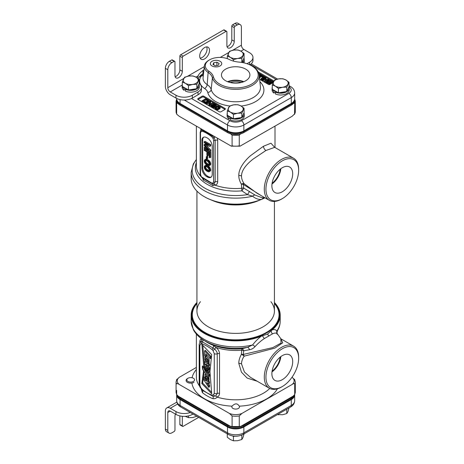 <?xml version="1.0" encoding="UTF-8"?>
<svg xmlns="http://www.w3.org/2000/svg" width="464" height="464" viewBox="0 0 464 464"><rect width="100%" height="100%" fill="white"/><g stroke="black" fill="none" stroke-linecap="round" stroke-linejoin="round"><path stroke-width="0.7" d="M292.007 377.249L294.715 379.761M239.267 415.918L241.964 413.412L292.018 384.517C293.445 383.577 294.344 383.374 294.715 383.902L294.715 394.533L293.097 396.169L240.886 426.312A10.904 6.293 180 0 1 230.475 426.312L232.093 426.549L232.093 415.918A11.565 6.676 0 0 0 239.267 415.918L239.267 426.549L232.093 426.549M230.475 426.312L178.257 396.169L176.645 394.533L176.071 392.457L176.071 381.831A11.565 6.676 0 0 0 176.645 383.902C177.033 383.374 177.932 383.577 179.342 384.517L229.396 413.412L232.093 415.918M196.359 367.43L179.342 377.261L176.645 379.761M232.963 408.424A3.845 2.221 180 0 1 231.838 406.853A3.845 2.221 180 0 1 232.023 406.168C234.622 403.558 236.75 403.181 238.397 405.049L239.337 406.168A3.845 2.221 180 0 1 239.523 406.853A3.845 2.221 180 0 1 237.15 408.906A3.845 2.221 180 0 1 232.963 408.424M176.645 394.533L176.645 390.392M240.886 426.312L239.267 426.549M294.715 383.902A11.565 6.676 0 0 0 295.29 381.831L295.29 392.463L294.715 394.533M201.301 389.139L202.368 392.602A2.314 1.56 130.2 0 0 202.478 390.346M202.368 392.602A40.333 23.287 0 0 0 212.935 398.704C214.786 398.878 216.178 398.35 217.111 397.12C218.672 396.401 219.472 395.137 219.524 393.321L219.524 353.661C219.373 351.26 218.144 349.16 215.835 347.362L213.307 345.355A2.314 1.061 -68.6 0 1 212.999 348.006L202.35 341.852L201.219 341.342L200.094 341.736M201.921 339.022L201.736 339.219C200.477 338.958 199.845 339.984 199.833 342.293M214.258 353.649L213.051 350.645L212.193 349.705C208.754 346.979 205.332 345.007 201.927 343.778L201.069 343.731L199.856 345.332L199.856 384.992L200.622 387.347L201.973 389.232C205.407 392.126 208.794 394.087 212.147 395.108L213.498 394.783L214.258 393.304L214.258 353.649A2.314 1.334 -0 0 0 217.233 353.794C217.338 352.483 216.485 350.923 214.675 349.108A2.314 0.365 -53.8 0 0 215.835 347.362A39.318 22.701 0 0 0 241.738 350.198L241.361 354.403C239.604 357.64 238.751 360.632 238.803 363.387L241.437 372.151L247.167 378.096L257.259 381.257M211.7 354.629L201.892 344.416L203.818 367.343L202.437 365.934C202.136 367.488 202.501 369.187 203.522 371.038L201.84 383.56L211.717 393.785L209.96 371.652L211.7 354.629M208.336 360.07L205.076 356.775L205.013 360.122L208.284 363.393L208.336 360.07M207.773 361.323C207.385 359.484 206.66 358.649 205.604 358.817C205.993 360.632 206.718 361.468 207.773 361.323L207.64 361.589M208.336 377.534L205.076 374.245L205.013 377.586L208.284 380.857L208.336 377.534M207.773 378.839C207.385 377 206.66 376.165 205.604 376.333C205.993 378.148 206.718 378.984 207.773 378.839L207.64 379.105M204.618 350.796L210.117 356.851L210.117 358.66L205.761 353.864L205.761 356.654L204.618 355.395L204.618 350.796L205.436 350.326L210.934 356.381L210.934 358.185L210.117 358.66M208.748 369.814L204.595 363.463L204.595 361.7L208.754 364.553L208.754 366.113L205.865 363.991L208.748 368.143L208.748 369.814L209.566 369.344L209.566 367.674L208.203 365.707M206.3 368.573C205.453 368.48 205.291 369.211 205.819 370.765L204.879 369.762L205.088 366.78L208.005 369.263L208.348 372.986L206.3 371.745L206.3 368.573L205.761 368.375M206.642 370.295L206.3 370.487M207.06 369.321L207.06 371.223L207.698 371.496L207.072 369.315M202.925 366.432L205.221 371.119L208.8 374.993L208.8 376.594L204.45 371.884C203.087 370.115 202.501 368.346 202.681 366.577L202.89 366.398M206.648 382.568L208.736 385.677L208.736 387.324L202.988 378.653L203.145 377.389L205.233 380.364L208.736 382.162L208.736 383.734L206.648 382.568M213.051 350.645A2.314 0.476 -38.5 0 1 214.675 349.108L212.999 348.006A2.314 1.119 -53 0 0 212.193 349.705M200.68 338.105A39.318 22.701 0 0 0 201.736 339.219A2.314 2.018 -72.7 0 1 201.219 341.342A2.314 1.827 -95.8 0 0 201.069 343.731M203.012 339.764A2.314 1.56 -49.7 0 1 202.35 341.852A2.314 1.52 -68.2 0 0 201.927 343.778M196.939 302.499A44.527 25.706 0 0 0 191.156 315.166A44.527 25.706 0 0 0 215.168 337.983A44.527 25.706 0 0 0 261.307 336.185C258.32 338.407 255.415 341.33 252.584 344.949L247.503 347.345L241.895 348.771A3.468 0.435 -95.1 0 0 241.738 350.198A3.468 1.833 -163.4 0 1 243.71 350.767L243.322 354.432L272.936 347.553L281.068 343.058L280.761 338.633L282.704 342.821L274.839 348.128L244.122 356.184A3.468 2.221 69.5 0 0 243.322 354.432A3.468 2.03 173.7 0 0 241.361 354.403A3.468 1.583 -148.8 0 1 244.122 356.184C242.341 358.962 241.477 361.555 241.535 363.967L244.418 372.024L250.421 377.313L269.329 388.229A24.285 14.019 120 0 0 281.474 387.022L282.292 386.553A23.13 13.352 120 0 0 298.648 358.225A23.13 13.352 120 0 0 282.292 348.783A23.13 13.352 120 0 0 265.936 377.11A23.13 13.352 120 0 0 282.292 386.553M204.914 340.936L207.159 342.229A40.333 23.287 0 0 0 241.895 348.771A3.468 1.792 -102 0 1 243.71 350.767L249.533 349.74A3.468 1.595 -105.6 0 0 247.503 347.345A43.506 25.12 180 0 1 204.914 340.936C199.619 337.891 195.762 334.15 193.349 329.713L191.156 321.169L191.156 315.166M277.478 330.67L276.869 330.931A44.527 25.706 180 0 0 280.204 321.169C280.181 324.493 279.276 327.659 277.478 330.67C276.88 332.671 276.875 333.767 277.455 333.952L280.761 338.633M276.869 333.958C277.594 334.393 277.733 334.329 277.298 333.761C276.248 332.787 274.647 332.827 272.484 333.877L264.387 338.552C261.249 340.57 258.117 343.261 255.009 346.631C253.547 348.29 251.726 349.328 249.533 349.74M298.648 358.225L298.648 357.28A24.285 14.019 120 0 0 293.619 346.161A24.285 14.019 120 0 0 274.903 352.669A24.285 14.019 120 0 0 264.3 377.11A24.285 14.019 120 0 0 269.329 388.229M271.881 373.677A14.72 8.497 120 0 0 274.769 380.318A14.72 8.497 120 0 0 286.166 376.582A14.72 8.497 120 0 0 292.697 361.659A14.72 8.497 120 0 0 289.484 354.827A14.72 8.497 120 0 0 278.203 358.974A14.72 8.497 120 0 0 271.881 373.677M271.985 371.925A14.216 8.207 120 0 0 280.83 356.613M280.163 357.135A13.299 7.679 -60 0 1 272.101 371.09M196.939 302.673A44.063 25.439 0 0 0 209.334 335.176A44.063 25.439 0 0 0 266.835 332.775A44.063 25.439 0 0 0 270.93 330.049A44.063 25.439 0 0 0 274.421 302.673M277.298 333.761A3.468 3.225 -41.4 0 1 276.869 330.931C275.738 329.585 274.143 329.266 272.09 329.962L267.589 334.08L261.307 336.185M272.09 329.962A44.527 25.706 0 0 0 280.204 315.166A44.527 25.706 0 0 0 274.421 302.499M191.156 321.169A44.527 25.706 180 0 0 252.584 344.949A3.468 0.835 -142 0 1 255.009 346.631M269.741 388.449A39.318 22.701 0 0 1 263.482 393.165A39.318 22.701 0 0 1 217.111 397.12A2.314 1.508 69.4 0 0 215.574 396.065L217.233 393.449L217.233 353.794A2.314 1.334 0 0 1 219.524 353.661M212.935 398.704A2.314 1.067 111.5 0 0 212.848 396.273L215.574 396.065A2.314 1.885 63.4 0 1 213.498 394.783M201.973 389.232A2.314 1.061 128.5 0 0 202.165 390.096A2.314 1.061 128.5 0 0 202.24 390.149L212.848 396.273A2.314 1.56 109.8 0 1 212.147 395.108M208.284 363.393L209.102 362.923L209.154 359.6L206.41 356.277M207.721 378.288L206.457 376.356M207.721 360.772L206.457 358.84M211.601 392.347L202.658 383.09L203.209 378.989M203.447 377.215L204.206 371.571M203.818 367.343L204.636 366.873L202.832 345.396M208.284 380.857L209.102 380.387L208.928 376.519M206.132 373.706L205.076 374.245M205.761 356.654L206.579 356.178L206.579 354.763M208.754 366.113L209.571 365.638L209.571 364.083L208.44 363.306M205.604 361.363L204.595 361.7M208.348 372.986L209.165 372.511L209.177 369.564M206.428 366.264L205.088 366.78M208.8 376.594L209.618 376.118L209.618 374.523L208.243 373.027M206.3 370.927L206.039 370.643L205.221 371.119M204.676 368.393L204.386 367.018M208.736 387.324L209.554 386.848L209.554 385.207L208.464 383.583M208.736 383.734L209.554 383.264L209.554 381.686L208.075 380.927M206.828 380.289L206.051 379.894L203.963 376.919L203.145 377.389M201.84 383.56L202.658 383.09M210.117 356.851L210.934 356.381M208.748 368.143L209.566 367.674M208.754 364.553L209.571 364.083M208.8 374.993L209.618 374.523M203.673 367.598L204.491 367.128M208.736 385.677L209.554 385.207M208.736 382.162L209.554 381.686M205.233 380.364L206.051 379.894M176.697 99.012L176.071 101.152L176.645 103.211L176.645 113.842A11.565 6.676 180 0 1 176.071 111.772L176.813 114.341L179.342 116.348L231.321 146.16L240.039 146.16L239.267 145.858L239.267 135.227L240.886 133.591M293.097 103.449L294.715 103.211L295.29 101.152L295.29 111.772A11.565 6.676 180 0 1 294.715 113.842L292.018 116.348L240.039 146.16M176.645 103.211L178.257 103.449M230.475 133.591L232.093 135.227L239.267 135.227M239.267 145.858A11.565 6.676 180 0 1 232.093 145.858L232.093 135.227M232.093 145.858L231.321 146.16M295.29 101.152L294.663 99.012M295.29 111.772L294.547 114.341L294.715 103.211M200.918 128.806L200.709 130.61M202.298 177.834L203.4 180.247C206.19 181.511 209.293 183.303 212.715 185.629L215.157 185.072C216.723 184.747 217.57 183.645 217.703 181.772L217.703 140.227L217.297 138.26M274.578 147.256L270.964 143.202L263.482 146.241L250.705 155.544C246.848 158.711 238.577 167.336 238.803 175.479C238.751 178.263 239.598 181.146 241.361 184.127L241.738 188.268A3.468 2.047 162.5 0 1 243.71 188.053L255.009 195.031L261.638 197.6L265.188 197.925M203.4 180.247A2.314 1.578 125.6 0 0 203.307 178.611M201.527 176.871L211.868 183.118L212.68 183.251L213.614 181.888L213.614 140.343L213.011 138.405L211.7 136.654C208.179 134.009 205.082 132.223 202.42 131.295L201.109 131.538L200.506 132.779L200.506 174.325L201.446 177.126L202.449 178.072A1.154 0.638 122.3 0 0 202.606 178.124L212.286 183.715L213.649 183.924L215.168 181.934L215.168 140.383L214.171 137.727L212.077 135.83L202.617 130.367L200.9 130.401L200.17 132.304L200.17 173.855C199.804 173.571 200.837 176.564 201.33 176.981L201.446 177.126M212.251 146.514A6.937 4.008 -120 0 0 207.344 138.017L206.77 137.686A6.937 4.008 -120 0 0 203.302 137.338A6.937 4.008 -120 0 0 201.863 140.517L201.863 168.154A6.937 4.008 -120 0 0 206.77 176.651L207.344 176.981A6.937 4.008 -120 0 0 210.813 177.329A6.937 4.008 -120 0 0 212.251 174.151L212.251 146.514M201.695 129.253A2.314 2.111 -111.4 0 1 201.161 130.216A1.154 0.945 -119.1 0 0 201.109 131.538M202.896 129.949A2.314 1.537 -51 0 1 202.617 130.367A1.154 0.754 -67.6 0 0 202.42 131.295M212.28 135.36A2.314 1.096 -67.6 0 1 212.077 135.83A1.154 0.568 -53.4 0 0 211.7 136.654M215.035 136.955L213.011 138.405M215.157 185.072A2.314 1.502 80.7 0 0 213.649 183.924A1.154 0.922 79.7 0 1 212.68 183.251M274.317 146.978L274.711 147.337L265.936 150.487L253.477 158.845C249.678 161.629 241.315 168.931 241.535 176.059C241.477 178.495 242.341 181.041 244.122 183.703A3.468 1.96 -34 0 0 241.361 184.127A3.468 1.96 -173.8 0 1 243.322 184.44L243.71 188.053L241.895 190.855A3.468 0.435 -95.1 0 1 241.738 188.268A39.318 22.701 0 0 1 214.902 185.113A2.314 1.462 85.3 0 0 213.498 183.941L212.147 183.674A1.154 0.696 117.6 0 0 212.286 183.715M212.715 185.629A2.314 1.061 115.3 0 0 212.616 183.86M203.737 137.147A6.937 4.008 -120 0 0 202.681 140.047L202.681 167.684A6.937 4.008 -120 0 0 207.588 176.181L208.162 176.511A6.937 4.008 -120 0 0 211.201 177.051M206.497 147.941L205.013 147.082L204.195 147.558L204.195 148.381L209.919 151.687L209.919 150.446L204.804 145.429L209.919 146.317L209.919 145.075L204.195 141.775L204.195 142.599L208.701 145.203L204.195 144.53L204.195 145.626L208.701 150.156L204.195 147.558M209.919 151.687L210.737 151.218L210.737 149.976L206.381 145.702M209.919 146.317L210.737 145.847L210.737 144.606L205.013 141.3L204.195 141.775M207.315 144.397L205.013 144.055L204.195 144.53M207.605 155.858L207.605 152.279L209.189 153.195L209.189 157.325L209.919 157.748L209.919 152.789L204.195 149.483L204.195 150.313L206.874 151.856L206.874 155.44L207.605 155.858L208.423 155.388L208.423 152.755M209.919 157.748L210.737 157.273L210.737 152.32L205.013 149.014L204.195 149.483M206.874 159.019L207.692 158.549L207.692 156.617L207.083 156.269L206.265 156.739L206.265 158.665L206.874 159.019L206.874 157.093L206.265 156.739M209.432 165.59L210.25 165.12L210.737 163.885L209.885 161.466L208.423 160.068L206.718 159.222L205.865 159.146L204.317 160.295L204.317 161.948L205.047 163.473L206.509 164.865L208.214 165.712L209.067 165.793L209.798 165.114L209.798 163.461L209.067 161.936L206.509 159.912L204.682 159.819M209.432 171.651L210.615 170.7L210.737 169.946L209.885 167.521L208.423 166.129L206.718 165.283L205.865 165.201L204.317 166.356L204.317 168.009L205.047 169.528L206.509 170.926L208.214 171.773L209.067 171.854L209.798 171.17L209.798 169.517L209.067 167.997L206.509 165.967L204.682 165.88M209.212 164.523L206.718 163.218L205.743 161.692L205.726 160.416M209.212 170.578L206.718 169.273L205.743 167.748L205.726 166.472M210.737 144.606L209.919 145.075M210.737 149.976L209.919 150.446M207.483 161.159L209.189 163.247L208.945 164.894L208.214 165.027L206.631 164.25L204.926 162.162L205.169 160.515L205.9 160.382L207.483 161.159M207.483 167.22L209.189 169.308L208.945 170.955L208.214 171.083L206.631 170.305L204.926 168.223L205.169 166.57L205.9 166.443L207.483 167.22M210.737 152.32L209.919 152.789M207.692 156.617L206.874 157.093M208.423 160.068L207.605 160.544M207.327 159.436L206.509 159.912M209.032 160.561L208.214 161.031M209.397 160.909L208.58 161.379M209.885 161.466L209.067 161.936M210.25 162.087L209.432 162.562M210.615 162.986L209.798 163.461M210.737 163.885L209.919 164.355M210.615 164.639L209.798 165.114M205.865 159.146L205.047 159.616M206.352 159.152L205.535 159.622M206.718 159.222L205.9 159.697M205.5 160.457L204.926 160.788M205.622 160.933L204.804 161.402M205.743 161.692L204.926 162.162M205.987 162.243L205.169 162.713M206.718 163.218L205.9 163.688M207.449 163.775L206.631 164.25M208.301 164.268L207.483 164.743M209.032 164.552L208.214 165.027M208.423 166.129L207.605 166.599M207.327 165.497L206.509 165.967M209.032 166.617L208.214 167.092M209.397 166.965L208.58 167.44M209.885 167.521L209.067 167.997M210.25 168.148L209.432 168.618M210.615 169.047L209.798 169.517M210.737 169.946L209.919 170.416M210.615 170.7L209.798 171.17M205.865 165.201L205.047 165.677M206.352 165.207L205.535 165.683M206.718 165.283L205.9 165.752M205.5 166.512L204.926 166.843M205.622 166.988L204.804 167.463M205.743 167.748L204.926 168.223M205.987 168.304L205.169 168.774M206.718 169.273L205.9 169.749M207.449 169.836L206.631 170.305M208.301 170.329L207.483 170.798M209.032 170.613L208.214 171.083M298.648 170.317A23.13 13.352 120 0 0 282.292 160.875A23.13 13.352 120 0 0 265.936 189.202A23.13 13.352 120 0 0 282.292 198.644A23.13 13.352 120 0 0 298.648 170.317L298.648 169.372A24.285 14.019 120 0 0 293.619 158.253A24.285 14.019 120 0 0 274.903 164.761A24.285 14.019 120 0 0 264.3 189.202A24.285 14.019 120 0 0 269.329 200.32L256.737 193.047L244.122 183.703L243.322 184.434L261.412 195.75M196.359 162.649A40.333 23.287 180 0 0 241.895 190.855L247.503 194.607L249.533 191.423M269.329 200.32A24.285 14.019 120 0 0 281.474 199.114L282.292 198.644M292.697 173.751A14.72 8.497 120 0 0 289.484 166.924A14.72 8.497 120 0 0 278.203 171.071A14.72 8.497 120 0 0 271.881 185.768A14.72 8.497 120 0 0 274.769 192.409A14.72 8.497 120 0 0 286.166 188.674A14.72 8.497 120 0 0 292.697 173.751M280.83 168.705A14.216 8.207 -60 0 1 271.985 184.017M280.163 169.227A13.299 7.679 -60 0 1 272.101 183.181M264.822 197.896A44.063 25.439 180 0 1 262.114 199.166A44.063 25.439 180 0 1 204.525 196.806A44.063 25.439 180 0 1 204.363 196.707M196.359 159.68A43.506 25.12 0 0 0 202.455 186.65A43.506 25.12 0 0 0 247.503 194.607L252.584 196.214C255.438 198.551 258.344 199.63 261.307 199.456L264.758 197.89M261.307 199.456A44.527 25.706 180 0 1 204.195 196.614A44.527 25.706 180 0 1 191.156 178.437L191.156 172.434A44.527 25.706 0 0 0 252.584 196.214A3.468 2.221 128.9 0 1 255.009 195.031M274.421 303.537A43.367 25.039 0 0 1 266.348 332.491A43.367 25.039 180 0 1 210.279 335.083A43.367 25.039 180 0 1 196.939 303.537M270.895 301.687A38.744 22.365 0 0 1 274.421 311.013A38.744 22.365 0 0 1 263.076 326.83A38.744 22.365 180 0 1 220.852 331.679A38.744 22.365 180 0 1 196.939 311.013A38.744 22.365 180 0 1 200.465 301.687M259.701 200.141A38.744 22.365 180 0 1 211.659 200.141M176.703 99.122A11.565 6.676 0 0 0 176.685 99.499A11.565 6.676 0 0 0 180.073 104.22L227.505 131.602A11.565 6.676 0 0 0 243.855 131.602L291.288 104.22A11.565 6.676 0 0 0 294.675 99.499A11.565 6.676 0 0 0 294.657 99.122M176.685 99.499L176.685 100.444A11.565 6.676 0 0 0 180.073 105.166L227.505 132.547A11.565 6.676 0 0 0 243.855 132.547L291.288 105.166A11.565 6.676 0 0 0 294.675 100.444L294.675 99.499M177.202 395.137A11.565 6.676 0 0 0 180.073 397.886L227.505 425.268A11.565 6.676 0 0 0 243.855 425.268L291.288 397.886A11.565 6.676 0 0 0 294.159 395.137M176.72 394.62A11.565 6.676 0 0 0 180.073 398.825L227.505 426.213A11.565 6.676 0 0 0 243.855 426.213L291.288 398.825A11.565 6.676 0 0 0 294.64 394.62M273.905 80.962L258.233 71.914M259.631 79.332L268.389 84.39A1.154 0.667 0 0 0 270.025 84.39L273.099 82.615M225.052 108.466L225.052 109.411A1.154 0.667 0 0 0 225.388 108.941A1.154 0.667 0 0 0 225.052 108.466L203.789 96.193A1.154 0.667 0 0 0 202.153 96.193L198.064 98.554A1.154 0.667 0 0 0 197.722 99.023A1.154 0.667 0 0 0 198.064 99.499L219.327 111.772A1.154 0.667 0 0 0 220.963 111.772L225.052 109.411L203.789 97.138A1.154 0.667 0 0 0 202.153 97.138L198.064 99.499L198.064 98.554M203.435 74.397L199.137 77.163M180.073 99.603L180.073 103.466L180.728 103.843A10.637 6.142 0 0 0 180.728 103.843L180.073 103.466A11.565 6.676 180 0 1 176.685 98.745L176.685 98.455M180.073 103.466L227.505 130.848A11.565 6.676 180 0 0 243.855 130.848L291.288 103.466A11.565 6.676 180 0 0 294.675 98.745L294.675 92.887C294.489 90.109 293.12 88.009 290.568 86.577L289.037 85.695M228.155 131.225L227.505 130.848L228.155 131.225A10.637 6.142 0 0 0 243.206 131.225L243.855 130.848L243.855 124.99L291.288 97.608A11.565 6.676 0 0 0 294.675 92.887M290.632 103.843L291.288 103.466L290.632 103.843A10.637 6.142 0 0 0 290.644 103.837L291.288 103.466L291.288 97.608A3.468 2.001 60 0 0 288.834 93.363A8.097 4.675 0 0 0 288.968 86.832M243.797 81.687A13.717 7.917 0 0 0 227.563 81.687M228.195 81.931A13.009 7.511 180 0 1 243.165 81.931M225.626 80.753A14.222 8.207 0 0 0 240.978 82.569A14.222 8.207 0 0 0 249.893 75.127A14.222 8.207 0 0 0 245.734 69.142A14.222 8.207 0 0 0 230.092 67.396A14.222 8.207 0 0 0 221.467 75.127A14.222 8.207 0 0 0 225.626 80.753M213.417 76.867A22.51 12.992 0 0 0 245.81 86.553A22.51 12.992 0 0 0 251.598 65.76A22.51 12.992 0 0 0 239.006 62.095A19.123 11.043 180 0 1 229.228 59.479A14.413 8.323 0 0 0 209.542 59.856A14.413 8.323 0 0 0 208.893 71.224A19.123 11.043 180 0 1 213.417 76.867L212.413 77.784A23.519 13.578 180 0 0 238.148 89.279A23.519 13.578 180 0 0 259.156 74.936L259.712 75.261M220.081 61.289A5.701 3.289 0 0 0 213.817 60.593A5.701 3.289 0 0 0 210.354 63.69A5.701 3.289 0 0 0 212.025 65.946A5.701 3.289 0 0 0 218.179 66.671A5.701 3.289 0 0 0 221.751 63.69A5.701 3.289 0 0 0 220.081 61.289M251.598 65.76L252.312 66.172A23.519 13.578 180 0 1 259.156 74.936L260.408 86.582A24.772 14.303 0 0 1 238.276 101.697A24.772 14.303 0 0 1 211.178 89.581L212.413 77.784A18.113 10.457 180 0 0 208.127 72.436A15.428 8.909 180 0 1 204.34 66.016A15.428 8.909 180 0 1 208.823 60.274L209.542 59.856M230.103 82.499A13.009 7.511 180 0 1 241.257 82.499M273.516 81.687L258.761 73.167M271.341 80.429L270.819 80.73L270.819 81.676L271.765 82.221M270.819 80.73L272.583 81.745L271.191 82.551L269.659 81.67L269.137 81.971L269.137 82.917L269.851 83.323M268.117 81.339L269.05 80.052L269.05 79.106L266.951 82.012L270.518 79.953M268.517 78.799L264.428 81.159L264.782 82.308L267.142 80.945M264.782 81.362L268.262 79.356L266.255 82.209L266.783 82.517L266.783 83.462L267.252 83.189M268.122 82.691L269.137 82.099M269.775 81.734L270.819 81.13M265.309 79.158L266.133 79.634L266.568 79.385L265.744 78.909L265.309 79.158L265.309 80.104L265.785 80.376M265.286 76.931L263.912 76.844L262.201 77.766L262.201 78.706L263.082 79.216L263.604 78.915L263.604 77.969L263.076 77.668L264.091 77.146L265.292 77.54L265.298 78.149L263.709 79.135L262.247 79.298L261.418 78.219L260.93 78.839L261.197 79.292L262.514 79.756L264.057 79.338L265.971 78.033L265.814 77.239M263.604 78.306L265.054 78.346M260.93 78.839L260.988 80.017L261.197 79.292M261.725 79.599L261.725 80.545L262.514 80.695L265.309 79.559M265.936 79.013L266.081 77.697M262.247 77.732L262.247 76.786L262.601 76.989L263.21 76.438L263.053 75.644M263.291 77.134L263.32 76.102M259.457 77.714L261.244 76.751L262.293 76.751M273.458 81.809L269.369 84.013L269.369 84.581M267.252 83.735L267.252 82.789L269.369 84.013M269.137 81.971L270.669 82.853L269.538 83.508L267.774 82.488L267.252 82.789M266.783 82.517L270.872 80.156L270.872 80.701M262.201 77.766L263.082 78.271L263.604 77.969M259.359 76.827L261.621 75.725L262.676 76.131L262.247 76.786M262.815 75.51L261.447 75.417L259.318 76.444M259.266 75.934L261.406 74.692L261.406 75.429M258.976 73.892L260.53 74.791L259.219 75.545M259.289 73.474L258.924 73.683M266.255 83.155L266.255 82.209M264.428 82.105L264.428 81.159M266.568 79.924L266.568 79.385M266.133 80.173L266.133 79.634M265.971 78.973L265.971 78.033M265.739 78.909L265.739 78.3M265.362 79.129L265.362 78.584M264.057 80.284L264.057 79.338M263.564 80.498L263.564 79.553M263.1 80.632L263.1 79.686M262.514 80.695L262.514 79.756M262.108 80.661L262.108 79.721M260.988 80.017L260.988 79.071M261.771 79.025L261.771 78.422M265.292 78.155L265.292 77.54M264.764 78.178L264.764 77.233M264.439 78.091L264.439 77.152M264.091 78.091L264.091 77.146M263.772 78.207L263.772 77.262M263.082 79.216L263.082 78.271M262.601 77.534L262.601 76.989M262.531 76.56L262.531 75.945M262.293 76.746L262.293 75.812M261.974 76.67L261.974 75.725M261.621 76.664L261.621 75.725M261.244 76.751L261.244 75.806M260.838 76.914L260.838 75.974M263.21 77.181L263.21 76.438M262.978 77.314L262.978 76.705M202.014 101.778L202.014 100.839L204.061 102.016L204.061 102.962L206.138 103.176M208.522 101.802L208.655 100.247L208.15 99.656M210.192 100.839L206.103 103.199L206.613 103.489L206.613 104.435L209.629 102.695M206.613 103.489L210.18 101.43L208.748 104.719L209.513 105.166L209.513 106.105L211.329 105.055M213.417 103.855L213.602 102.805L209.513 105.166M210.128 104.22L210.958 101.28L209.612 104.516L213.092 102.509M215.644 103.982L213.84 103.745L211.41 104.951L211.05 105.653L211.984 106.592L211.984 107.532L213.788 107.77L215.093 107.016L214.931 105.38L212.796 104.545L214.78 104.087L215.638 104.481L216.224 105.421L216.491 104.876L215.986 104.18M214.438 104.997L215.795 105.612M215.795 105.177L215.795 106.117L216.224 106.366L216.491 104.876M211.05 105.653L211.219 106.993L211.555 107.288L211.555 106.343M214.884 107.863L215.052 109.202L217.274 109.887L219.971 108.53L219.988 106.592L217.761 105.908L215.244 107.068L215.052 108.263L217.274 108.941L219.443 108.083L220.151 106.987M203.864 101.303L206.091 100.015L207.646 100.92M211.955 106.07L212.872 105.838L214.194 106.297M215.737 108.205L217.326 107.306L219.304 107.59M208.649 101.593L208.655 100.247M208.469 101.831L208.649 100.647M208.121 102.034L208.469 100.943M206.816 102.788L206.816 101.999L208.121 101.245M206.294 103.089L206.294 102.202L206.816 101.999M205.778 103.246L205.778 102.306L206.294 102.202M205.088 103.252L205.088 102.306L205.778 102.306M204.572 103.159L204.572 102.213L205.088 102.306M204.061 102.016L204.572 102.213M206.103 98.478L202.014 100.839M206.091 99.07L207.965 100.45L206.306 101.703L205.013 101.86L203.046 100.827L206.091 99.07L206.091 100.015M211.984 106.592L214.391 106.674L215.099 105.775M214.49 106.03L212.843 106.488L211.654 105.601L212.181 104.997L213.301 104.939L214.24 105.386L214.49 106.03M216.717 106.61L218.614 106.302L219.547 107.039L217.715 108.495L216.421 108.553L215.569 108.06L215.673 107.312L216.717 106.61L216.717 107.555M207.628 100.903L207.628 99.957M207.884 100.676L207.884 100.207M206.103 104.139L206.103 103.199M208.748 105.664L208.748 104.719M215.093 107.016L215.093 106.076M214.826 107.37L214.826 106.424M214.391 107.619L214.391 106.674M213.788 107.77L213.788 106.83M213.185 107.828L213.185 106.882M212.495 107.729L212.495 106.784M211.219 106.993L211.219 106.047M216.398 106.163L216.398 105.224M216.224 106.366L216.224 105.421M215.806 105.148L215.806 104.678M215.638 105.427L215.638 104.481M215.128 105.131L215.128 104.185M214.78 105.032L214.78 104.087M214.351 104.945L214.351 104.04M213.921 104.742L213.921 104.093M213.573 104.632L213.573 104.197M214.409 106.117L214.409 105.583M214.24 106.268L214.24 105.386M213.649 105.983L213.649 105.038M213.301 105.885L213.301 104.939M212.872 105.838L212.872 104.893M212.529 105.838L212.529 104.899M212.181 105.943L212.181 104.997M211.92 106.053L211.92 105.148M211.746 105.856L211.746 105.351M220.145 108.228L220.145 107.288M219.971 108.53L219.971 107.584M219.791 108.727L219.791 107.787M219.443 109.028L219.443 108.083M218.66 109.481L218.66 108.535M218.138 109.684L218.138 108.738M217.796 109.782L217.796 108.843M217.274 109.887L217.274 108.941M216.758 109.893L216.758 108.947M216.073 109.794L216.073 108.849M215.476 109.55L215.476 108.605M215.052 109.202L215.052 108.263M217.326 107.306L217.326 106.36M216.108 107.909L216.108 106.964M215.673 108.147L215.673 107.312M219.466 107.265L219.466 106.795M219.13 107.439L219.13 106.5M218.614 107.248L218.614 106.302M218.184 107.196L218.184 106.256M176.697 394.591A11.565 6.676 0 0 0 176.685 394.864A11.565 6.676 0 0 0 180.073 399.585L227.505 426.967A11.565 6.676 0 0 0 243.855 426.967L291.288 399.585A11.565 6.676 0 0 0 294.675 394.864A11.565 6.676 0 0 0 294.663 394.591M213.805 62.698L212.982 64.467L215.232 65.766L218.3 65.291L219.124 63.522L216.879 62.222L213.805 62.698L213.805 64.943M216.879 62.222L216.879 65.511M246.97 63.707L249.58 62.199A11.565 6.676 0 0 0 252.967 57.478A11.565 6.676 0 0 0 249.58 52.757L243.855 49.451L240.915 51.15M227.047 46.702A5.203 3.004 120 0 0 231.797 39.892L231.797 26.199A1.154 0.667 -60 0 1 232.615 24.783L234.859 23.484A5.783 3.341 -60 0 1 237.754 23.2L240.207 24.615A5.783 3.341 120 0 1 241.402 27.266L241.402 45.205A3.468 2.001 -120 0 0 243.855 49.451M240.207 24.615A5.783 3.341 120 0 0 237.313 24.905L235.068 26.199A1.154 0.667 120 0 0 234.25 27.62L234.25 41.308L231.797 39.892M234.25 41.308A5.203 3.004 120 0 1 231.977 46.545A5.203 3.004 120 0 1 227.969 47.943A5.203 3.004 120 0 1 226.89 45.559L226.89 31.865A1.154 0.667 120 0 0 226.652 31.337A1.154 0.667 120 0 0 226.072 31.395L183.141 56.179A1.154 0.667 120 0 0 182.323 57.6L182.323 71.288A5.203 3.004 -60 0 1 180.049 76.525A5.203 3.004 -60 0 1 176.042 77.923A5.203 3.004 -60 0 1 174.963 75.539L174.963 61.845A1.154 0.667 120 0 0 174.725 61.318A1.154 0.667 120 0 0 174.145 61.376L171.895 62.675A5.783 3.341 120 0 0 167.806 69.757L165.352 68.336A5.783 3.341 -60 0 1 169.441 61.254L171.692 59.96A1.154 0.667 -60 0 1 172.272 59.902L174.725 61.318M165.352 68.336L165.352 86.281A6.937 4.008 -120 0 0 170.259 94.778L175.984 98.084L175.984 95.248L170.259 91.942A3.468 2.001 60 0 1 167.806 87.696L167.806 69.757M199.7 56.063A6.937 4.008 -60 0 1 202.727 49.08A6.937 4.008 -60 0 1 208.075 47.224A6.937 4.008 -60 0 1 209.513 50.396A6.937 4.008 -60 0 1 206.486 57.379A6.937 4.008 -60 0 1 201.138 59.241A6.937 4.008 -60 0 1 199.7 56.063M206.625 46.899A6.937 4.008 -60 0 1 207.06 48.981A6.937 4.008 -60 0 1 200.135 58.145M226.072 31.395L223.619 29.98A1.154 0.667 -60 0 1 224.199 29.922L226.652 31.337M223.619 29.98L180.687 54.764L183.141 56.179M182.323 71.288L179.87 69.873L179.87 56.179A1.154 0.667 -60 0 1 180.687 54.764M179.87 69.873A5.203 3.004 -60 0 1 175.119 76.682M203.922 69.902L202.971 70.447C199.938 72.929 198.372 74.704 198.273 75.771L195.941 77.117M203.551 73.347L202.971 73.677C200.697 75.116 199.131 76.757 198.273 78.607A18.502 10.684 180 0 0 198.215 78.718M252.967 57.478L252.967 60.314A11.565 6.676 180 0 1 249.87 64.861M199.091 82.986A18.502 10.684 180 0 0 199.932 83.967A11.565 6.676 180 0 1 201.417 87.244L201.417 90.074A11.565 6.676 180 0 1 198.029 94.795L192.34 98.084A11.565 6.676 180 0 1 175.984 98.084M201.417 87.244A11.565 6.676 180 0 1 198.029 91.965L192.34 95.248A11.565 6.676 0 0 1 175.984 95.248M197.571 78.207A18.502 10.684 180 0 1 198.273 75.771M196.84 88.682L196.84 84.32L199.091 79.483L199.091 83.845L196.84 88.682L188.459 89.981L182.317 86.437A8.561 4.942 0 0 0 183.918 88.438L184.666 88.009M183.918 88.438L183.918 90.242L185.478 89.343A8.561 4.942 0 0 0 194.486 89.859A8.561 4.942 0 0 0 199.265 85.422A8.561 4.942 0 0 0 198.963 84.117M182.317 84.419A8.561 4.942 0 0 0 182.143 85.422A8.561 4.942 0 0 0 182.317 86.426M199.265 85.422L199.265 87.22A8.561 4.942 180 0 1 194.486 91.657A8.561 4.942 180 0 1 185.478 91.141L185.478 89.343L186.226 88.908M183.918 90.242A8.561 4.942 180 0 1 182.143 87.22L182.143 85.422M242.37 62.541A8.561 4.942 0 0 0 244.244 59.456A8.561 4.942 0 0 0 243.936 58.151M244.244 59.456L244.244 61.254A8.561 4.942 180 0 1 243.797 62.826M184.04 87.429A7.517 4.338 0 0 0 185.391 88.491A7.517 4.338 0 0 0 187.23 89.274M189.991 89.743A7.517 4.338 0 0 0 195.066 88.96M197.484 87.296A7.517 4.338 0 0 0 198.198 85.759M188.459 89.981L188.459 85.62L192.647 84.425L196.84 84.32M182.317 86.437L182.317 82.076L185.391 83.3L188.459 85.62M199.091 79.483L196.017 77.163L192.949 75.939L188.761 76.038L184.568 77.233L182.317 82.076M196.017 77.163A7.517 4.338 0 0 0 188.761 76.038A7.517 4.338 0 0 0 183.442 79.106A7.517 4.338 0 0 0 185.391 83.3A7.517 4.338 0 0 0 192.647 84.425A7.517 4.338 0 0 0 197.966 81.357A7.517 4.338 0 0 0 196.017 77.163M242.463 61.329A7.517 4.338 0 0 0 243.177 59.792M241.935 62.466L244.064 57.878L244.064 53.517L240.996 51.197L237.928 49.973L233.734 50.071L229.541 51.266L227.296 56.109L230.364 57.333L233.433 59.653L237.626 58.458L241.819 58.354L244.064 53.517M241.819 62.443L241.819 58.354M233.433 61.097L233.433 59.653M227.296 58.655L227.296 56.109M240.996 51.197A7.517 4.338 0 0 0 233.734 50.071A7.517 4.338 0 0 0 228.421 53.14A7.517 4.338 0 0 0 230.364 57.333A7.517 4.338 0 0 0 237.626 58.458A7.517 4.338 0 0 0 242.939 55.39A7.517 4.338 0 0 0 240.996 51.197M241.819 117.485L241.819 113.123L244.064 108.28L244.064 112.642L241.819 117.485L233.433 118.778L227.296 115.24A8.561 4.942 0 0 0 228.897 117.241L229.645 116.812M228.897 117.241L228.897 119.039L230.457 118.14A8.561 4.942 0 0 0 239.459 118.662A8.561 4.942 0 0 0 244.244 114.225A8.561 4.942 0 0 0 243.936 112.914M227.296 113.222A8.561 4.942 0 0 0 227.116 114.225A8.561 4.942 0 0 0 227.296 115.229M244.244 114.225L244.244 116.023A8.561 4.942 180 0 1 239.459 120.46A8.561 4.942 180 0 1 230.457 119.938L230.457 118.14L231.2 117.711M228.897 119.039A8.561 4.942 180 0 1 227.116 116.023L227.116 114.225M272.269 87.255A8.561 4.942 0 0 0 272.095 88.259A8.561 4.942 0 0 0 272.269 89.262A8.561 4.942 0 0 0 273.87 91.275L274.618 90.845M273.87 91.275L273.87 93.073L275.43 92.174A8.561 4.942 0 0 0 284.438 92.696A8.561 4.942 0 0 0 289.217 88.259A8.561 4.942 0 0 0 288.915 86.948M289.217 88.259L289.217 90.057A8.561 4.942 180 0 1 284.438 94.494A8.561 4.942 180 0 1 275.43 93.972L275.43 92.174L276.179 91.744M273.87 93.073A8.561 4.942 180 0 1 272.095 90.057L272.095 88.259M192.96 414.05L192.34 414.41A11.565 6.676 180 0 1 175.984 414.41L170.259 411.104A3.468 2.001 60 0 0 168.525 410.93A3.468 2.001 60 0 0 167.806 412.519L167.806 430.459A5.783 3.341 120 0 0 169.006 433.109L166.553 431.688A5.783 3.341 -60 0 1 165.352 429.043L165.352 411.104A6.937 4.008 60 0 1 166.791 407.926A6.937 4.008 60 0 1 170.259 408.268L175.984 411.574A11.565 6.676 0 0 0 190.298 412.513M169.006 433.109A5.783 3.341 120 0 0 171.895 432.819L174.145 431.52A1.154 0.667 120 0 0 174.963 430.105L174.963 416.417A5.203 3.004 120 0 1 175.427 414.085M182.323 416.278L182.323 425.859A1.154 0.667 120 0 0 182.561 426.387A1.154 0.667 120 0 0 183.141 426.329L198.685 417.356M182.561 426.387L180.107 424.972A1.154 0.667 -60 0 1 179.87 424.438L179.87 415.883M196.84 416.289L192.647 417.565L188.459 417.664L185.206 416.336M188.459 415.883L188.459 417.664M193.975 382.359A4.628 2.668 180 0 1 188.935 382.939A4.628 2.668 180 0 1 186.076 380.468A4.628 2.668 180 0 1 187.433 378.583L187.966 378.276A3.869 2.233 180 0 1 193.442 378.276A3.869 2.233 180 0 1 193.442 381.431A3.869 2.233 180 0 1 187.966 381.431A3.869 2.233 180 0 1 187.966 378.276L187.433 378.583A4.628 2.668 180 0 1 187.444 378.578M237.4 436.16A8.561 4.942 180 0 1 233.96 436.16M273.992 90.265A7.517 4.338 0 0 0 275.343 91.327A7.517 4.338 0 0 0 277.182 92.104M279.943 92.58A7.517 4.338 0 0 0 285.018 91.791M287.436 90.126A7.517 4.338 0 0 0 288.15 88.595M272.269 84.906L272.269 89.274L278.412 92.812L282.599 92.168L286.793 91.518L289.037 86.675L289.037 82.314L285.969 79.994L282.901 78.77L278.713 78.874L274.52 80.069L272.269 84.906L275.343 86.13L278.412 88.45L282.599 87.255L286.793 87.157L289.037 82.314M286.793 91.518L286.793 87.157M278.412 92.812L278.412 88.45M285.969 79.994A7.517 4.338 0 0 0 278.713 78.874A7.517 4.338 0 0 0 273.395 81.942A7.517 4.338 0 0 0 275.343 86.13A7.517 4.338 0 0 0 282.599 87.255A7.517 4.338 0 0 0 287.918 84.187A7.517 4.338 0 0 0 285.969 79.994M229.013 116.232A7.517 4.338 0 0 0 230.364 117.293A7.517 4.338 0 0 0 232.209 118.071M234.964 118.546A7.517 4.338 0 0 0 240.039 117.757M242.463 116.093A7.517 4.338 0 0 0 243.177 114.562M233.433 118.778L233.433 114.417L237.626 113.222L241.819 113.123M227.296 115.24L227.296 110.873L230.364 112.097L233.433 114.417M244.064 108.28L240.996 105.96L237.928 104.736L233.734 104.841L229.541 106.036L227.296 110.873M240.996 105.96A7.517 4.338 0 0 0 233.734 104.841A7.517 4.338 0 0 0 228.421 107.909A7.517 4.338 0 0 0 230.364 112.097A7.517 4.338 0 0 0 237.626 113.222A7.517 4.338 0 0 0 242.939 110.154A7.517 4.338 0 0 0 240.996 105.96M286.793 409.207L286.793 413.534L282.599 414.735L277.495 414.572M278.412 414.045L278.412 414.833M289.037 407.908L287.918 411.667L286.793 413.534M241.86 435.046L241.512 435.186M234.778 436.23L233.433 436.438L232.621 435.969M241.819 435.139L241.819 439.501L237.626 440.701L233.433 440.8L230.364 439.576L227.296 437.256L227.296 433.875M233.433 436.438L233.433 440.8M244.064 433.875L242.939 437.633L241.819 439.501M292.018 384.517A10.411 6.009 0 0 0 292.018 377.261M229.396 413.412A10.411 6.009 0 0 0 241.964 413.412M179.342 377.261A10.411 6.009 0 0 0 179.342 384.517M191.893 383.049A43.947 25.369 0 0 0 232.023 406.168M239.337 406.168A43.947 25.369 0 0 0 266.754 398.825A43.947 25.369 0 0 0 277.431 388.797M196.359 369.559A43.947 25.369 0 0 0 192.067 377.76M196.359 334.068L196.359 377.11A39.318 22.701 0 0 0 199.549 386.065M199.856 384.992A2.314 1.334 180 0 1 199.178 384.047L199.178 384.047C198.957 384.001 199.572 386.564 200.274 387.597L203.191 390.908M200.622 387.347L200.274 387.597M199.856 345.332A2.314 1.334 180 0 1 199.178 344.387L199.178 384.047M213.307 345.355A39.771 22.962 180 0 1 205.024 340.999M238.803 363.387A3.468 2.001 180 0 1 241.535 363.967M271.243 330.704A3.468 2.732 -110.7 0 0 272.484 333.877M267.589 334.08A3.468 2.001 -120 0 0 268.726 335.721M262.531 335.733A3.468 1.079 -126 0 0 264.387 338.552M219.524 393.321A2.314 1.334 0 0 0 217.233 393.449A2.314 1.334 0 0 1 214.258 393.304M207.06 371.223L207.797 370.794M201.086 176.633A39.318 22.701 180 0 1 196.359 165.839L196.359 126.173M202.252 177.567A1.154 0.638 122.3 0 0 202.449 178.072L212.147 183.674M213.614 140.343A1.154 0.667 0 0 0 215.168 140.383A2.314 1.334 -0 0 1 217.703 140.227M200.506 132.779A1.154 0.667 180 0 1 200.17 132.304M200.506 174.325A1.154 0.667 180 0 1 200.17 173.855M217.703 181.772A2.314 1.334 0 0 0 215.168 181.934A1.154 0.667 0 0 1 213.614 181.888M211.868 183.118A1.154 0.696 117.6 0 0 212.147 183.669M212.593 183.263A1.154 0.911 85.2 0 0 213.498 183.941M207.344 176.981L208.162 176.511M206.77 176.651L207.588 176.181M201.863 168.154L202.681 167.684M201.863 140.517L202.681 140.047M238.803 175.479A3.468 2.001 180 0 1 241.535 176.059M263.482 146.241A3.468 2.001 -120 0 0 265.936 150.487M262.531 198.94A3.468 2.187 82 0 1 263.413 197.763M291.288 104.22L291.288 105.166M180.073 104.22L180.073 105.166M227.505 131.602L227.505 132.547M243.855 131.602L243.855 132.547M291.288 397.886L291.288 398.825M180.073 397.886L180.073 398.825M227.505 425.268L227.505 426.213M243.855 425.268L243.855 426.213M276.208 79.46L250.357 64.537M191.481 98.53L229.958 120.744A8.097 4.675 0 0 0 241.402 120.744L288.834 93.363M203.296 75.736A3.468 2.54 -139.3 0 1 201.695 75.684A20.138 11.623 0 0 0 204.583 88.508A13.404 7.737 180 0 1 207.756 92.464A28.229 16.298 0 0 0 229.674 105.983M241.141 106.047A28.229 16.298 0 0 0 259.881 81.664M207.756 92.464A3.468 2.801 165.5 0 0 211.178 89.581A16.861 9.732 180 0 0 207.188 84.61L208.127 72.436L208.893 71.224M204.583 88.508A3.468 2.129 123.4 0 0 207.188 84.61A16.681 9.628 0 0 1 203.087 77.668L204.34 66.016M184.278 100.038L227.505 124.99A11.565 6.676 0 0 0 243.855 124.99A3.468 2.001 60 0 0 241.402 120.744M229.958 120.744A3.468 2.001 120 0 0 227.505 124.99L227.505 130.848M289.037 86.64A3.468 2.001 -60 0 1 290.568 86.577M202.153 96.193L202.153 97.138M203.789 96.193L203.789 97.138M290.957 399.017L291.288 399.585L291.288 405.437A3.468 2.001 -120 0 1 290.568 407.027C293.12 405.6 294.489 403.494 294.675 400.716A11.565 6.676 180 0 1 291.288 405.437L243.855 432.819A11.565 6.676 180 0 1 227.505 432.819L180.073 405.437A11.565 6.676 180 0 1 176.685 400.716L176.685 394.864M290.568 407.027L243.136 434.408A3.468 2.001 -120 0 0 243.855 432.819L243.855 426.967L243.525 426.393M243.136 434.408C238.165 436.85 233.195 436.85 228.218 434.408A3.468 2.001 -60 0 1 227.505 432.819L227.505 426.967L227.836 426.393M228.218 434.408L180.792 407.027A3.468 2.001 -60 0 1 180.073 405.437L180.073 399.585L180.397 399.017M234.859 23.484L237.313 24.905M241.402 45.205L232.592 50.292M228.723 52.525L220.238 57.426M204.27 66.642L187.613 76.258M183.75 78.491L167.806 87.696M174.145 61.376L171.692 59.96M179.87 56.179L182.323 57.6M171.895 62.675L169.441 61.254M232.615 24.783L235.068 26.199M182.161 85.074L170.259 91.942M202.971 73.677L202.971 70.447M249.58 62.199L249.58 64.728M198.029 91.965L198.029 94.795M192.34 98.084L192.34 95.248M231.797 26.199L234.25 27.62M165.352 429.043L167.806 430.459M175.984 414.41L175.984 411.574M167.806 412.519L170.259 411.104M170.259 408.268L177.619 404.022M192.34 414.41L192.34 413.691M182.323 425.859L179.87 424.438M176.071 381.831L176.813 379.262M295.29 381.831L294.547 379.262M200.17 341.649L199.178 344.387M281.022 338.888L293.619 346.161M280.204 321.169L280.204 315.166M205.894 356.306L205.076 356.775M176.071 111.772L176.071 101.14M275.001 126.173L275.001 147.506M274.711 147.337L293.619 158.253M204.525 196.806L204.195 196.614M196.359 159.535L193.349 163.891L191.156 172.434M274.421 311.013L274.421 201.44M196.939 311.013L196.939 191.104M203.539 73.445L201.77 74.466M277.588 79.089L251.21 63.852M180.792 407.027C178.211 405.553 176.842 403.454 176.685 400.716M294.675 400.716L294.675 394.864M240.306 82.708L240.306 82.267M231.055 82.708L231.055 82.267M166.791 407.926L176.848 402.12M193.442 378.276L193.975 378.583"/></g></svg>
